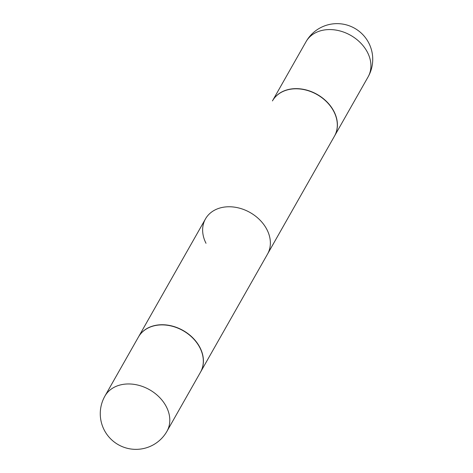 <?xml version="1.0" encoding="UTF-8"?>
<svg xmlns="http://www.w3.org/2000/svg" width="473" height="473" viewBox="0 0 473 473"><rect width="100%" height="100%" fill="white"/><g stroke="black" fill="none" stroke-linecap="round" stroke-linejoin="round"><path stroke-width="0.71" d="M138.441 337.024A35.664 27.558 29.6 0 1 154.706 325.678A35.664 27.558 29.6 0 1 192.954 338.236A35.664 27.558 29.6 0 1 200.475 372.233L166.957 431.299A35.664 27.558 29.6 0 0 166.425 406.898A35.664 27.558 29.6 0 0 121.189 384.744A35.664 27.558 29.6 0 0 104.917 396.09L138.441 337.024M138.483 336.947A35.664 27.558 29.6 0 1 138.53 336.871A35.664 27.558 29.6 0 1 168.914 325.335A35.664 27.558 29.6 0 1 200.038 347.679A35.664 27.558 29.6 0 1 200.564 372.074L334.47 136.129A35.664 27.558 29.6 0 0 333.938 111.734A35.664 27.558 29.6 0 0 302.821 89.391A35.664 27.558 29.6 0 0 272.436 100.926A35.664 27.558 29.6 0 1 302.821 89.391A35.664 27.558 29.6 0 1 333.938 111.734A35.664 27.558 29.6 0 1 334.47 136.129L267.517 254.102A35.664 27.558 -150.4 0 0 266.991 229.707A35.664 27.558 -150.4 0 0 235.867 207.363A35.664 27.558 -150.4 0 0 205.483 218.898A35.664 27.558 -150.4 0 0 206.009 243.293M288.79 89.421A35.664 27.558 29.6 0 1 327.038 101.979A35.664 27.558 29.6 0 1 334.559 135.976A35.664 27.558 29.6 0 1 334.517 136.053A35.664 27.558 29.6 0 0 334.559 135.976A35.664 27.558 29.6 0 0 327.038 101.979A35.664 27.558 29.6 0 0 288.79 89.421A35.664 27.558 29.6 0 0 272.525 100.767A35.664 27.558 29.6 0 1 288.79 89.421M322.308 30.355A35.664 27.558 29.6 0 1 367.551 52.515A35.664 27.558 29.6 0 1 368.083 76.91L334.559 135.976L368.083 76.91A35.664 35.664 0 0 0 337.864 23.65A35.664 35.664 0 0 0 306.043 41.701A35.664 27.558 29.6 0 1 322.308 30.355A35.664 27.558 29.6 0 1 367.551 52.515A35.664 27.558 29.6 0 1 368.083 76.91A35.664 35.664 0 0 0 337.864 23.65A35.664 35.664 0 0 0 306.043 41.701A35.664 27.558 29.6 0 1 322.308 30.355M104.917 396.09A35.664 35.664 0 0 0 135.136 449.35A35.664 35.664 0 0 0 166.957 431.299M138.53 336.871L205.483 218.898M306.043 41.701L272.525 100.767L306.043 41.701"/></g></svg>
